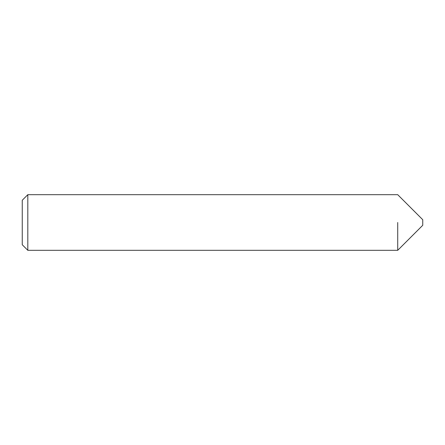 <?xml version="1.0" encoding="UTF-8"?>
<svg xmlns="http://www.w3.org/2000/svg" width="445" height="445" viewBox="0 0 445 445"><rect width="100%" height="100%" fill="white"/><g stroke="black" fill="none" stroke-linecap="round" stroke-linejoin="round"><path stroke-width="0.67" d="M397.719 222.5L397.719 250.312L397.719 222.5M27.812 222.5L27.812 250.312L397.719 250.312L422.75 225.281L422.75 219.719L397.719 194.688L27.812 194.688L27.812 222.5M27.812 194.688L22.25 200.25L22.25 244.75L27.812 250.312"/></g></svg>
